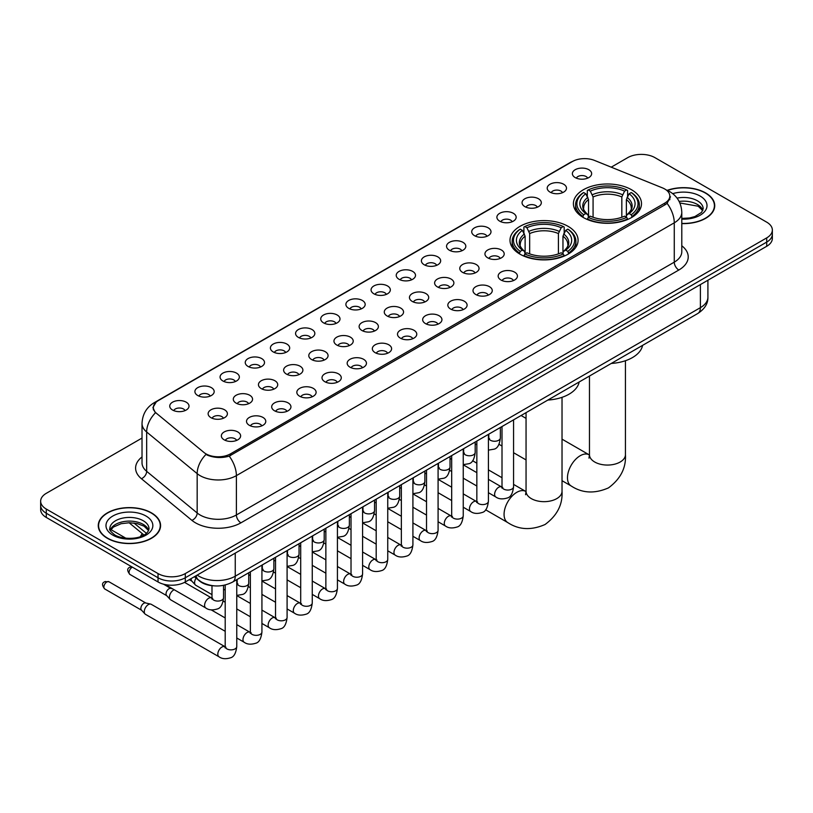 <?xml version="1.0" encoding="UTF-8"?>
<svg xmlns="http://www.w3.org/2000/svg" width="813" height="813" viewBox="0 0 813 813"><rect width="100%" height="100%" fill="white"/><g stroke="black" fill="none" stroke-linecap="round" stroke-linejoin="round"><path stroke-width="1.22" d="M568.114 226.36A34.044 19.654 0 0 0 531.011 222.101A34.044 19.654 0 0 0 509.995 240.262A34.044 19.654 0 0 0 519.964 254.154A34.044 19.654 0 0 0 557.068 258.412A34.044 19.654 0 0 0 578.084 240.262A34.044 19.654 0 0 0 568.114 226.36M631.528 189.744A34.044 19.654 0 0 0 594.425 185.486A34.044 19.654 0 0 0 573.409 203.646A34.044 19.654 0 0 0 583.378 217.549A34.044 19.654 0 0 0 620.482 221.807A34.044 19.654 0 0 0 641.498 203.646A34.044 19.654 0 0 0 631.528 189.744M550.035 192.112A9.634 5.559 180 0 1 548.125 190.537A9.634 5.559 180 0 1 551.316 183.616A9.634 5.559 180 0 1 563.663 184.236A9.634 5.559 180 0 1 565.574 190.537A9.634 5.559 180 0 1 550.035 192.112M562.494 192.681A5.782 3.333 0 0 0 560.94 191.055A5.782 3.333 0 0 0 555.238 190.212A5.782 3.333 0 0 0 551.214 192.681M524.873 206.634A9.634 5.559 180 0 1 522.962 205.059A9.634 5.559 180 0 1 526.153 198.148A9.634 5.559 180 0 1 538.501 198.768A9.634 5.559 180 0 1 540.411 205.059A9.634 5.559 180 0 1 524.873 206.634M537.322 207.213A5.782 3.333 0 0 0 535.777 205.587A5.782 3.333 0 0 0 530.076 204.744A5.782 3.333 0 0 0 526.041 207.213M499.71 221.166A9.634 5.559 180 0 1 497.8 219.591A9.634 5.559 180 0 1 500.991 212.681A9.634 5.559 180 0 1 513.338 213.301A9.634 5.559 180 0 1 515.249 219.591A9.634 5.559 180 0 1 499.71 221.166M512.16 221.746A5.782 3.333 0 0 0 510.615 220.12A5.782 3.333 0 0 0 504.914 219.266A5.782 3.333 0 0 0 500.879 221.746M474.548 235.689A9.634 5.559 180 0 1 472.627 234.124A9.634 5.559 180 0 1 475.818 227.203A9.634 5.559 180 0 1 488.166 227.823A9.634 5.559 180 0 1 490.087 234.124A9.634 5.559 180 0 1 474.548 235.689M486.997 236.268A5.782 3.333 0 0 0 485.442 234.642A5.782 3.333 0 0 0 479.751 233.798A5.782 3.333 0 0 0 475.717 236.268M449.376 250.221A9.634 5.559 180 0 1 447.465 248.646A9.634 5.559 180 0 1 450.656 241.735A9.634 5.559 180 0 1 463.004 242.355A9.634 5.559 180 0 1 464.914 248.646A9.634 5.559 180 0 1 449.376 250.221M461.835 250.8A5.782 3.333 0 0 0 460.28 249.174A5.782 3.333 0 0 0 454.589 248.331A5.782 3.333 0 0 0 450.554 250.8M424.213 264.753A9.634 5.559 180 0 1 422.303 263.178A9.634 5.559 180 0 1 425.494 256.268A9.634 5.559 180 0 1 437.841 256.888A9.634 5.559 180 0 1 439.752 263.178A9.634 5.559 180 0 1 424.213 264.753M436.672 265.333A5.782 3.333 0 0 0 435.118 263.707A5.782 3.333 0 0 0 429.416 262.853A5.782 3.333 0 0 0 425.392 265.333M399.051 279.276A9.634 5.559 180 0 1 397.14 277.711A9.634 5.559 180 0 1 400.331 270.79A9.634 5.559 180 0 1 412.679 271.41A9.634 5.559 180 0 1 414.589 277.711A9.634 5.559 180 0 1 399.051 279.276M411.5 279.855A5.782 3.333 0 0 0 409.955 278.229A5.782 3.333 0 0 0 404.254 277.385A5.782 3.333 0 0 0 400.22 279.855M373.889 293.808A9.634 5.559 180 0 1 371.978 292.233A9.634 5.559 180 0 1 375.169 285.322A9.634 5.559 180 0 1 387.516 285.942A9.634 5.559 180 0 1 389.427 292.233A9.634 5.559 180 0 1 373.889 293.808M386.338 294.387A5.782 3.333 0 0 0 384.783 292.761A5.782 3.333 0 0 0 379.092 291.918A5.782 3.333 0 0 0 375.057 294.387M348.726 308.34A9.634 5.559 180 0 1 346.805 306.765A9.634 5.559 180 0 1 349.997 299.845A9.634 5.559 180 0 1 362.344 300.464A9.634 5.559 180 0 1 364.265 306.765A9.634 5.559 180 0 1 348.726 308.34M361.175 308.91A5.782 3.333 0 0 0 359.62 307.284A5.782 3.333 0 0 0 353.929 306.44A5.782 3.333 0 0 0 349.895 308.91M323.554 322.863A9.634 5.559 180 0 1 321.643 321.287A9.634 5.559 180 0 1 324.834 314.377A9.634 5.559 180 0 1 337.182 314.997A9.634 5.559 180 0 1 339.092 321.287A9.634 5.559 180 0 1 323.554 322.863M336.013 323.442A5.782 3.333 0 0 0 334.458 321.816A5.782 3.333 0 0 0 328.767 320.972A5.782 3.333 0 0 0 324.733 323.442M298.391 337.395A9.634 5.559 180 0 1 296.481 335.82A9.634 5.559 180 0 1 299.672 328.909A9.634 5.559 180 0 1 312.019 329.529A9.634 5.559 180 0 1 313.93 335.82A9.634 5.559 180 0 1 298.391 337.395M310.851 337.974A5.782 3.333 0 0 0 309.296 336.348A5.782 3.333 0 0 0 303.595 335.495A5.782 3.333 0 0 0 299.57 337.974M273.229 351.917A9.634 5.559 180 0 1 271.318 350.352A9.634 5.559 180 0 1 274.509 343.432A9.634 5.559 180 0 1 286.857 344.051A9.634 5.559 180 0 1 288.767 350.352A9.634 5.559 180 0 1 273.229 351.917M285.678 352.496A5.782 3.333 0 0 0 284.133 350.87A5.782 3.333 0 0 0 278.432 350.027A5.782 3.333 0 0 0 274.398 352.496M248.067 366.45A9.634 5.559 180 0 1 246.156 364.874A9.634 5.559 180 0 1 249.347 357.964A9.634 5.559 180 0 1 261.695 358.584A9.634 5.559 180 0 1 263.605 364.874A9.634 5.559 180 0 1 248.067 366.45M260.516 367.029A5.782 3.333 0 0 0 258.961 365.403A5.782 3.333 0 0 0 253.27 364.559A5.782 3.333 0 0 0 249.235 367.029M222.904 380.982A9.634 5.559 180 0 1 220.984 379.407A9.634 5.559 180 0 1 224.175 372.496A9.634 5.559 180 0 1 236.522 373.116A9.634 5.559 180 0 1 238.443 379.407A9.634 5.559 180 0 1 222.904 380.982M235.353 381.561A5.782 3.333 0 0 0 233.798 379.935A5.782 3.333 0 0 0 228.107 379.082A5.782 3.333 0 0 0 224.073 381.561M197.732 395.504A9.634 5.559 180 0 1 195.821 393.939A9.634 5.559 180 0 1 199.012 387.018A9.634 5.559 180 0 1 211.36 387.638A9.634 5.559 180 0 1 213.27 393.939A9.634 5.559 180 0 1 197.732 395.504M210.191 396.083A5.782 3.333 0 0 0 208.636 394.457A5.782 3.333 0 0 0 202.945 393.614A5.782 3.333 0 0 0 198.911 396.083M172.569 410.037A9.634 5.559 180 0 1 170.659 408.461A9.634 5.559 180 0 1 173.85 401.551A9.634 5.559 180 0 1 186.197 402.171A9.634 5.559 180 0 1 188.108 408.461A9.634 5.559 180 0 1 172.569 410.037M185.029 410.616A5.782 3.333 0 0 0 183.474 408.99A5.782 3.333 0 0 0 177.773 408.146A5.782 3.333 0 0 0 173.748 410.616M575.198 177.58A9.634 5.559 180 0 1 573.287 176.004A9.634 5.559 180 0 1 576.478 169.094A9.634 5.559 180 0 1 588.825 169.714A9.634 5.559 180 0 1 590.736 176.004A9.634 5.559 180 0 1 575.198 177.58M587.657 178.159A5.782 3.333 0 0 0 586.102 176.533A5.782 3.333 0 0 0 580.411 175.689A5.782 3.333 0 0 0 576.376 178.159M487.759 257.853A9.634 5.559 180 0 1 485.849 256.278A9.634 5.559 180 0 1 489.04 249.367A9.634 5.559 180 0 1 501.387 249.987A9.634 5.559 180 0 1 503.298 256.278A9.634 5.559 180 0 1 487.759 257.853M500.219 258.432A5.782 3.333 0 0 0 498.664 256.806A5.782 3.333 0 0 0 492.973 255.963A5.782 3.333 0 0 0 488.938 258.432M462.597 272.385A9.634 5.559 180 0 1 460.686 270.81A9.634 5.559 180 0 1 463.877 263.89A9.634 5.559 180 0 1 476.225 264.52A9.634 5.559 180 0 1 478.135 270.81A9.634 5.559 180 0 1 462.597 272.385M475.046 272.955A5.782 3.333 0 0 0 473.501 271.329A5.782 3.333 0 0 0 467.8 270.485A5.782 3.333 0 0 0 463.776 272.955M437.435 286.908A9.634 5.559 180 0 1 435.524 285.333A9.634 5.559 180 0 1 438.715 278.422A9.634 5.559 180 0 1 451.063 279.042A9.634 5.559 180 0 1 452.973 285.333A9.634 5.559 180 0 1 437.435 286.908M449.884 287.487A5.782 3.333 0 0 0 448.339 285.861A5.782 3.333 0 0 0 442.638 285.017A5.782 3.333 0 0 0 438.603 287.487M412.272 301.44A9.634 5.559 180 0 1 410.362 299.865A9.634 5.559 180 0 1 413.553 292.954A9.634 5.559 180 0 1 425.9 293.574A9.634 5.559 180 0 1 427.811 299.865A9.634 5.559 180 0 1 412.272 301.44M424.721 302.019A5.782 3.333 0 0 0 423.167 300.393A5.782 3.333 0 0 0 417.476 299.54A5.782 3.333 0 0 0 413.441 302.019M387.1 315.972A9.634 5.559 180 0 1 385.189 314.397A9.634 5.559 180 0 1 388.38 307.477A9.634 5.559 180 0 1 400.728 308.097A9.634 5.559 180 0 1 402.638 314.397A9.634 5.559 180 0 1 387.1 315.972M399.559 316.542A5.782 3.333 0 0 0 398.004 314.916A5.782 3.333 0 0 0 392.313 314.072A5.782 3.333 0 0 0 388.279 316.542M361.937 330.495A9.634 5.559 180 0 1 360.027 328.919A9.634 5.559 180 0 1 363.218 322.009A9.634 5.559 180 0 1 375.565 322.629A9.634 5.559 180 0 1 377.476 328.919A9.634 5.559 180 0 1 361.937 330.495M374.397 331.074A5.782 3.333 0 0 0 372.842 329.448A5.782 3.333 0 0 0 367.141 328.604A5.782 3.333 0 0 0 363.116 331.074M336.775 345.027A9.634 5.559 180 0 1 334.865 343.452A9.634 5.559 180 0 1 338.056 336.541A9.634 5.559 180 0 1 350.403 337.161A9.634 5.559 180 0 1 352.314 343.452A9.634 5.559 180 0 1 336.775 345.027M349.224 345.606A5.782 3.333 0 0 0 347.679 343.98A5.782 3.333 0 0 0 341.978 343.127A5.782 3.333 0 0 0 337.954 345.606M311.613 359.549A9.634 5.559 180 0 1 309.702 357.984A9.634 5.559 180 0 1 312.893 351.064A9.634 5.559 180 0 1 325.241 351.683A9.634 5.559 180 0 1 327.151 357.984A9.634 5.559 180 0 1 311.613 359.549M324.062 360.129A5.782 3.333 0 0 0 322.517 358.503A5.782 3.333 0 0 0 316.816 357.659A5.782 3.333 0 0 0 312.781 360.129M286.45 374.082A9.634 5.559 180 0 1 284.53 372.506A9.634 5.559 180 0 1 287.731 365.596A9.634 5.559 180 0 1 300.078 366.216A9.634 5.559 180 0 1 301.989 372.506A9.634 5.559 180 0 1 286.45 374.082M298.899 374.661A5.782 3.333 0 0 0 297.345 373.035A5.782 3.333 0 0 0 291.654 372.191A5.782 3.333 0 0 0 287.619 374.661M261.278 388.614A9.634 5.559 180 0 1 259.367 387.039A9.634 5.559 180 0 1 262.558 380.118A9.634 5.559 180 0 1 274.906 380.748A9.634 5.559 180 0 1 276.816 387.039A9.634 5.559 180 0 1 261.278 388.614M273.737 389.183A5.782 3.333 0 0 0 272.182 387.557A5.782 3.333 0 0 0 266.491 386.714A5.782 3.333 0 0 0 262.457 389.183M236.116 403.136A9.634 5.559 180 0 1 234.205 401.561A9.634 5.559 180 0 1 237.396 394.651A9.634 5.559 180 0 1 249.743 395.27A9.634 5.559 180 0 1 251.654 401.561A9.634 5.559 180 0 1 236.116 403.136M248.575 403.715A5.782 3.333 0 0 0 247.02 402.089A5.782 3.333 0 0 0 241.319 401.246A5.782 3.333 0 0 0 237.294 403.715M210.953 417.669A9.634 5.559 180 0 1 209.043 416.093A9.634 5.559 180 0 1 212.234 409.183A9.634 5.559 180 0 1 224.581 409.803A9.634 5.559 180 0 1 226.492 416.093A9.634 5.559 180 0 1 210.953 417.669M223.402 418.248A5.782 3.333 0 0 0 221.858 416.622A5.782 3.333 0 0 0 216.156 415.768A5.782 3.333 0 0 0 212.132 418.248M500.981 280.018A9.634 5.559 180 0 1 499.07 278.442A9.634 5.559 180 0 1 502.261 271.522A9.634 5.559 180 0 1 514.609 272.142A9.634 5.559 180 0 1 516.519 278.442A9.634 5.559 180 0 1 500.981 280.018M513.43 280.587A5.782 3.333 0 0 0 511.885 278.961A5.782 3.333 0 0 0 506.184 278.117A5.782 3.333 0 0 0 502.149 280.587M475.818 294.54A9.634 5.559 180 0 1 473.908 292.965A9.634 5.559 180 0 1 477.099 286.054A9.634 5.559 180 0 1 489.446 286.674A9.634 5.559 180 0 1 491.357 292.965A9.634 5.559 180 0 1 475.818 294.54M488.267 295.119A5.782 3.333 0 0 0 486.713 293.493A5.782 3.333 0 0 0 481.022 292.65A5.782 3.333 0 0 0 476.987 295.119M450.656 309.072A9.634 5.559 180 0 1 448.735 307.497A9.634 5.559 180 0 1 451.926 300.586A9.634 5.559 180 0 1 464.274 301.206A9.634 5.559 180 0 1 466.195 307.497A9.634 5.559 180 0 1 450.656 309.072M463.105 309.651A5.782 3.333 0 0 0 461.55 308.025A5.782 3.333 0 0 0 455.859 307.172A5.782 3.333 0 0 0 451.825 309.651M425.484 323.594A9.634 5.559 180 0 1 423.573 322.029A9.634 5.559 180 0 1 426.764 315.109A9.634 5.559 180 0 1 439.111 315.729A9.634 5.559 180 0 1 441.022 322.029A9.634 5.559 180 0 1 425.484 323.594M437.943 324.174A5.782 3.333 0 0 0 436.388 322.548A5.782 3.333 0 0 0 430.697 321.704A5.782 3.333 0 0 0 426.662 324.174M400.321 338.127A9.634 5.559 180 0 1 398.411 336.552A9.634 5.559 180 0 1 401.602 329.641A9.634 5.559 180 0 1 413.949 330.261A9.634 5.559 180 0 1 415.86 336.552A9.634 5.559 180 0 1 400.321 338.127M412.78 338.706A5.782 3.333 0 0 0 411.226 337.08A5.782 3.333 0 0 0 405.524 336.236A5.782 3.333 0 0 0 401.5 338.706M375.159 352.659A9.634 5.559 180 0 1 373.248 351.084A9.634 5.559 180 0 1 376.439 344.173A9.634 5.559 180 0 1 388.787 344.793A9.634 5.559 180 0 1 390.697 351.084A9.634 5.559 180 0 1 375.159 352.659M387.608 353.238A5.782 3.333 0 0 0 386.063 351.612A5.782 3.333 0 0 0 380.362 350.759A5.782 3.333 0 0 0 376.328 353.238M349.997 367.181A9.634 5.559 180 0 1 348.086 365.616A9.634 5.559 180 0 1 351.277 358.696A9.634 5.559 180 0 1 363.624 359.316A9.634 5.559 180 0 1 365.535 365.616A9.634 5.559 180 0 1 349.997 367.181M362.446 367.761A5.782 3.333 0 0 0 360.891 366.135A5.782 3.333 0 0 0 355.2 365.291A5.782 3.333 0 0 0 351.165 367.761M324.834 381.714A9.634 5.559 180 0 1 322.913 380.138A9.634 5.559 180 0 1 326.104 373.228A9.634 5.559 180 0 1 338.452 373.848A9.634 5.559 180 0 1 340.373 380.138A9.634 5.559 180 0 1 324.834 381.714M337.283 382.293A5.782 3.333 0 0 0 335.728 380.667A5.782 3.333 0 0 0 330.037 379.823A5.782 3.333 0 0 0 326.003 382.293M299.662 396.246A9.634 5.559 180 0 1 297.751 394.671A9.634 5.559 180 0 1 300.942 387.75A9.634 5.559 180 0 1 313.29 388.37A9.634 5.559 180 0 1 315.2 394.671A9.634 5.559 180 0 1 299.662 396.246M312.121 396.815A5.782 3.333 0 0 0 310.566 395.189A5.782 3.333 0 0 0 304.875 394.346A5.782 3.333 0 0 0 300.84 396.815M274.499 410.768A9.634 5.559 180 0 1 272.589 409.193A9.634 5.559 180 0 1 275.78 402.283A9.634 5.559 180 0 1 288.127 402.902A9.634 5.559 180 0 1 290.038 409.193A9.634 5.559 180 0 1 274.499 410.768M286.959 411.348A5.782 3.333 0 0 0 285.404 409.722A5.782 3.333 0 0 0 279.702 408.878A5.782 3.333 0 0 0 275.678 411.348M249.337 425.301A9.634 5.559 180 0 1 247.426 423.725A9.634 5.559 180 0 1 250.617 416.815A9.634 5.559 180 0 1 262.965 417.435A9.634 5.559 180 0 1 264.875 423.725A9.634 5.559 180 0 1 249.337 425.301M261.786 425.88A5.782 3.333 0 0 0 260.241 424.254A5.782 3.333 0 0 0 254.54 423.4A5.782 3.333 0 0 0 250.506 425.88M224.175 439.823A9.634 5.559 180 0 1 222.264 438.258A9.634 5.559 180 0 1 225.455 431.337A9.634 5.559 180 0 1 237.803 431.957A9.634 5.559 180 0 1 239.713 438.258A9.634 5.559 180 0 1 224.175 439.823M236.624 440.402A5.782 3.333 0 0 0 235.069 438.776A5.782 3.333 0 0 0 229.378 437.933A5.782 3.333 0 0 0 225.343 440.402M662.412 187.864A17.347 10.01 180 0 1 664.729 188.992A17.347 10.01 180 0 1 669.81 196.065A17.347 10.01 180 0 1 664.729 203.148L230.486 453.857A17.347 10.01 180 0 1 204.012 452.516L156.503 413.339A17.347 10.01 180 0 1 153.362 407.598A17.347 10.01 180 0 1 158.444 400.514L572.342 161.553A17.347 10.01 180 0 1 594.557 160.435L662.412 187.864M214.154 585.848A19.268 11.128 180 0 1 199.713 581.132L194.368 576.722M681.792 223.595A31.158 17.988 0 0 0 714.739 205.638A31.158 17.988 0 0 0 705.613 192.925A31.158 17.988 0 0 0 667.229 190.333M151.452 512.861A31.158 17.988 0 0 0 117.499 508.968A31.158 17.988 0 0 0 98.261 525.584A31.158 17.988 0 0 0 107.387 538.308A31.158 17.988 0 0 0 141.34 542.2A31.158 17.988 0 0 0 160.578 525.584A31.158 17.988 0 0 0 151.452 512.861M670.491 196.797L667.097 203.331L665.41 204.561L229.215 456.134C221.959 458.217 214.835 457.953 207.823 455.351L205.953 454.447A22.479 15.041 129.5 0 0 197.173 473.644L146.665 431.998A25.691 14.837 180 0 1 142.021 423.492L142.021 462.831A25.691 14.837 0 0 0 146.665 471.337L197.173 512.983A25.691 14.837 0 0 0 200.049 514.964A25.691 14.837 0 0 0 236.39 514.964L674.272 262.152A25.691 14.837 0 0 0 681.792 251.664L681.792 212.325A25.691 14.837 180 0 1 674.272 222.813A22.479 12.978 -120 0 0 667.097 203.331M142.021 438.065L46.29 493.328A19.268 11.128 0 0 0 40.65 501.194L40.65 509.588A19.268 11.128 0 0 0 46.29 517.454L158.037 581.966L158.037 577.769A19.268 11.128 0 0 0 185.293 577.769L766.71 242.091A19.268 11.128 0 0 0 772.35 234.225A19.268 11.128 0 0 1 766.71 242.091L185.293 577.769A19.268 11.128 0 0 1 158.037 577.769L46.29 513.257L158.037 577.769L158.037 573.572A19.268 11.128 0 0 0 185.293 573.572L766.71 237.894A19.268 11.128 0 0 0 772.35 230.028A19.268 11.128 0 0 0 766.71 222.162L654.963 157.651A19.268 11.128 0 0 0 627.707 157.651L611.224 167.173M40.65 505.391A19.268 11.128 0 0 0 46.29 513.257A19.268 11.128 0 0 1 40.65 505.391M681.792 245.78A32.124 18.547 180 0 1 678.814 270.028L240.933 522.83A32.124 18.547 180 0 1 195.506 522.83A32.124 18.547 180 0 1 191.909 520.35L141.401 478.705A6.423 4.299 -50.5 0 0 146.665 471.337L146.665 431.998A22.479 15.041 129.5 0 1 155.385 412.862L152.915 407.598L156.086 402.191M40.65 501.194A19.268 11.128 0 0 0 46.29 509.06L158.037 573.572M158.037 581.966A19.268 11.128 0 0 0 185.293 581.966L766.71 246.288A19.268 11.128 0 0 0 772.35 238.422L772.35 230.028M681.792 223.412A30.833 17.805 0 0 0 714.414 205.638A30.833 17.805 0 0 0 705.389 193.057A30.833 17.805 0 0 0 667.503 190.455M107.611 538.176A30.833 17.805 0 0 0 141.218 542.027A30.833 17.805 0 0 0 160.252 525.584A30.833 17.805 0 0 0 151.218 512.993A30.833 17.805 0 0 0 117.621 509.141A30.833 17.805 0 0 0 98.586 525.584A30.833 17.805 0 0 0 107.611 538.176M582.769 217.183L583.683 214.754A30.579 17.652 0 0 1 583.683 192.549L585.777 193.758A27.622 15.945 0 0 0 585.777 213.534L587.86 214.713L588.531 217.193M588.531 216.187L588.531 199.581L585.777 193.758M587.311 196.39L587.311 190.445L588.226 189.917A30.579 17.652 0 0 1 626.681 189.917L624.577 191.136A27.622 15.945 0 0 0 590.319 191.136L593.073 196.959L593.073 217.264M621.833 217.264L621.833 196.959L624.577 191.136M611.285 363.441A35.335 20.396 0 0 0 642.575 345.383M587.311 218.951A31.859 18.394 0 0 0 627.595 218.951L626.681 217.376A30.579 17.652 0 0 1 588.226 217.376L587.311 219.49M627.595 219.49L627.595 218.951M583.683 192.549L582.769 193.067A31.859 18.394 0 0 0 575.594 204.693A31.859 18.394 0 0 0 582.769 216.329M626.681 189.917L627.595 190.445L627.595 196.39M588.226 217.376L590.319 216.156A27.622 15.945 0 0 0 624.577 216.156L626.681 217.376M585.777 213.534L583.683 214.754M590.319 191.136L588.226 189.917M587.86 197.335A24.705 14.268 0 0 0 587.86 214.713L587.972 214.795C584.466 211.4 583.033 209.093 583.683 207.884A23.77 13.719 0 0 1 588.531 199.581M632.138 216.329A31.859 18.394 0 0 0 639.313 204.693A31.859 18.394 0 0 0 632.138 193.067L631.223 192.549A30.579 17.652 0 0 1 631.223 214.754L632.138 217.183M631.223 214.754L629.12 213.534A27.622 15.945 0 0 0 629.12 193.758L631.223 192.549M629.12 193.758L626.376 199.581L626.376 216.187L627.047 214.713L629.12 213.534M626.376 199.581A23.77 13.719 0 0 1 631.223 207.884C631.864 209.104 630.441 211.41 626.935 214.795L627.047 214.713A24.705 14.268 0 0 0 627.047 197.335M626.376 217.193L626.376 216.187M519.355 253.798L520.269 251.359A30.579 17.652 0 0 1 520.269 229.154L522.373 230.364A27.622 15.945 0 0 0 522.373 250.15L524.446 251.329L525.117 253.808M525.117 252.792L525.117 236.187L522.373 230.364M523.897 232.996L523.897 227.051L524.812 226.532A30.579 17.652 0 0 1 563.277 226.532L561.173 227.742A27.622 15.945 0 0 0 526.915 227.742L529.659 233.565L529.659 253.869M558.419 253.869L558.419 233.565L561.173 227.742M547.881 400.057A35.335 20.396 0 0 0 579.161 381.988M523.897 255.556A31.859 18.394 0 0 0 564.181 255.556L563.277 253.981A30.579 17.652 0 0 1 524.812 253.981L523.897 256.105M564.181 256.105L564.181 255.556M520.269 229.154L519.355 229.673A31.859 18.394 0 0 0 512.18 241.309A31.859 18.394 0 0 0 519.355 252.934M563.277 226.532L564.181 227.051L564.181 232.996M524.812 253.981L526.915 252.772A27.622 15.945 0 0 0 561.173 252.772L563.277 253.981M522.373 250.15L520.269 251.359M526.915 227.742L524.812 226.532M524.446 233.941A24.705 14.268 0 0 0 524.446 251.329L524.568 251.4C521.052 248.006 519.619 245.709 520.269 244.489A23.77 13.719 0 0 1 525.117 236.187M568.724 252.934A31.859 18.394 0 0 0 575.899 241.309A31.859 18.394 0 0 0 568.724 229.673L567.809 229.154A30.579 17.652 0 0 1 567.809 251.359L568.724 253.798M567.809 251.359L565.716 250.15A27.622 15.945 0 0 0 565.716 230.364L567.809 229.154M565.716 230.364L562.962 236.187L562.962 252.792L563.633 251.329L565.716 250.15M562.962 236.187A23.77 13.719 0 0 1 567.809 244.489C568.46 245.709 567.027 248.016 563.521 251.4L563.633 251.329A24.705 14.268 0 0 0 563.633 233.941M562.962 253.808L562.962 252.792M211.99 594.618L195.801 585.269A5.782 3.333 -60 0 1 195.333 584.903A5.782 3.333 -60 0 1 194.602 582.626A5.782 3.333 -60 0 1 196.085 578.134M192.061 581.254A4.177 2.409 -60 0 1 191.726 580.99A4.177 2.409 -60 0 1 191.197 579.344A4.177 2.409 -60 0 1 191.279 578.51M225.201 631.305L170.639 599.801A5.782 3.333 -60 0 1 170.171 599.425A5.782 3.333 -60 0 1 169.439 597.149A5.782 3.333 -60 0 1 173.525 590.075A5.782 3.333 -60 0 1 174.206 589.75M166.899 595.787A4.177 2.409 -60 0 1 166.563 595.512A4.177 2.409 -60 0 1 166.035 593.876A4.177 2.409 -60 0 1 168.982 588.764A4.177 2.409 -60 0 1 170.669 588.399L172.641 588.846M236.766 579.669L236.766 646.538C235.973 653.245 233.89 656.995 230.526 657.788C225.75 659.262 221.919 658.926 219.012 656.782L145.466 614.333A5.782 3.333 -60 0 1 145.009 613.957A5.782 3.333 -60 0 1 144.277 611.681A5.782 3.333 -60 0 1 148.362 604.598A5.782 3.333 -60 0 1 150.69 604.1A5.782 3.333 -60 0 1 151.248 604.313L225.963 647.239M141.726 610.319A4.177 2.409 -60 0 1 141.391 610.045A4.177 2.409 -60 0 1 140.862 608.409A4.177 2.409 -60 0 1 143.82 603.287A4.177 2.409 -60 0 1 145.507 602.931L150.69 604.1M230.486 453.857L230.486 455.626M664.729 203.148L664.729 204.947M240.933 522.83A6.423 3.709 60 0 1 236.39 514.964L236.39 475.625A25.691 14.837 180 0 1 200.049 475.625A25.691 14.837 180 0 1 197.173 473.644L197.173 512.983A6.423 4.299 -50.5 0 1 191.909 520.35M666.365 189.968A22.479 10.528 112 0 0 666.06 189.856L669.617 191.543C677.3 196.157 681.365 203.087 681.792 212.325M229.215 456.134A22.479 12.978 60 0 1 236.39 475.625L674.272 222.813L674.272 262.152A6.423 3.709 60 0 0 678.814 270.028M156.533 401.825A22.479 12.978 -120 0 0 154.196 402.709C146.513 407.323 142.448 414.254 142.021 423.492M154.196 402.709L570.452 162.387A22.479 12.978 60 0 1 572.159 161.665M141.401 478.705A32.124 18.547 180 0 1 142.021 456.947M185.293 573.572L185.293 581.966M766.71 237.894L766.71 246.288M46.29 509.06L46.29 517.454M197.193 575.096A25.691 14.837 0 0 0 198.921 576.193A25.691 14.837 0 0 0 235.252 576.193L700.389 307.66A25.691 14.837 0 0 0 707.91 297.162C708.103 303.544 704.708 309.001 697.727 313.533L232.589 582.078A12.845 7.419 60 0 0 235.252 576.193L235.252 553.125M700.389 284.58L700.389 307.66A12.845 7.419 60 0 1 697.727 313.533M196.146 575.695A12.845 8.597 129.5 0 0 198.392 579.872L194.49 576.661M133.932 523.003L146.411 533.308M702.839 210.404A19.583 11.301 0 0 0 697.422 204.47A19.583 11.301 0 0 0 679.14 201.451M681.792 218.423L689.566 217.965L694.881 216.563L701.558 212.396L703.164 208.789A19.583 11.301 0 0 0 697.422 200.791A19.583 11.301 0 0 0 677.056 198.128M681.792 219.134A23.435 13.526 0 0 0 704.871 211.289A23.435 13.526 0 0 0 700.156 196.075A23.435 13.526 0 0 0 672.707 193.657M148.667 530.35A19.583 11.301 0 0 0 143.261 524.405A19.583 11.301 0 0 0 123.606 521.611A19.583 11.301 0 0 0 110.162 530.35M143.261 520.737A19.583 11.301 0 0 0 121.93 518.288A19.583 11.301 0 0 0 109.836 528.735C108.81 529.334 110.456 531.407 114.775 534.964C124.836 540.848 147.224 539.202 149.003 528.735A19.583 11.301 0 0 0 143.261 520.737M112.844 535.147A23.435 13.526 0 0 0 145.984 535.147A23.435 13.526 0 0 0 145.984 516.021A23.435 13.526 0 0 0 112.844 516.021A23.435 13.526 0 0 0 112.844 535.147M625.441 360.718L625.441 454.67A17.988 10.386 180 0 1 620.167 462.018A17.988 10.386 180 0 1 594.73 462.018A17.988 10.386 180 0 1 589.466 454.67L588.978 458.126M625.441 454.67C626.213 467.882 620.553 478.959 608.459 487.891C594.679 493.898 582.26 493.267 571.204 485.991A17.988 10.386 -60 0 1 568.45 471.57A17.988 10.386 -60 0 1 580.197 455.727A17.988 10.386 -60 0 1 589.191 454.833L589.466 454.985M621.833 196.959A23.77 13.719 0 0 0 593.073 196.959M622.504 194.714A24.705 14.268 0 0 0 592.403 194.714M562.027 397.333L562.027 491.286A17.988 10.386 180 0 1 556.763 498.623A17.988 10.386 180 0 1 531.326 498.623A17.988 10.386 180 0 1 526.052 491.286L525.574 494.731M562.027 491.286C562.799 504.487 557.149 515.564 545.056 524.507C531.265 530.513 518.846 529.873 507.79 522.596A17.988 10.386 -60 0 1 505.036 508.186A17.988 10.386 -60 0 1 516.783 492.332A17.988 10.386 -60 0 1 525.777 491.438L526.052 491.601M558.419 233.565A23.77 13.719 0 0 0 529.659 233.565M559.09 231.319A24.705 14.268 0 0 0 528.989 231.319M513.572 419.854L513.572 486.723A5.782 3.333 180 0 1 511.621 489.223A5.782 3.333 180 0 1 503.704 489.08A5.782 3.333 180 0 1 502.007 486.723L501.824 487.973L502.343 487.546M513.572 486.723C512.779 493.43 510.706 497.18 507.342 497.973C502.566 499.446 498.725 499.111 495.818 496.977A5.782 3.333 -60 0 1 494.934 492.343A5.782 3.333 -60 0 1 498.704 487.241A5.782 3.333 -60 0 1 498.969 487.109A5.782 3.333 -60 0 1 501.601 486.957L502.769 487.424M488.41 434.386L488.41 501.245A5.782 3.333 180 0 1 486.448 503.755A5.782 3.333 180 0 1 478.542 503.613A5.782 3.333 180 0 1 476.845 501.245L476.662 502.495L477.18 502.068M488.41 501.245C487.617 507.962 485.544 511.712 482.17 512.495C477.394 513.979 473.562 513.643 470.656 511.499A5.782 3.333 -60 0 1 469.772 506.865A5.782 3.333 -60 0 1 473.542 501.773A5.782 3.333 -60 0 1 473.806 501.631A5.782 3.333 -60 0 1 476.438 501.489L477.607 501.946M463.247 448.918L463.247 515.777A5.782 3.333 180 0 1 461.286 518.277A5.782 3.333 180 0 1 453.38 518.135A5.782 3.333 180 0 1 451.682 515.777L451.5 517.027L452.018 516.601M463.247 515.777C462.455 522.495 460.371 526.245 457.008 527.027C452.231 528.501 448.39 528.176 445.494 526.031A5.782 3.333 -60 0 1 444.599 521.397A5.782 3.333 -60 0 1 448.38 516.306A5.782 3.333 -60 0 1 448.634 516.164A5.782 3.333 -60 0 1 451.266 516.011L452.445 516.479M438.085 463.44L438.085 530.31A5.782 3.333 180 0 1 436.124 532.81A5.782 3.333 180 0 1 428.217 532.667A5.782 3.333 180 0 1 426.52 530.31L426.337 531.56L426.845 531.123M438.085 530.31C437.292 537.017 435.209 540.767 431.845 541.56C427.069 543.033 423.227 542.698 420.321 540.554A5.782 3.333 -60 0 1 419.437 535.93A5.782 3.333 -60 0 1 423.217 530.828A5.782 3.333 -60 0 1 423.471 530.696A5.782 3.333 -60 0 1 426.103 530.543L427.282 531.011M412.913 477.973L412.913 544.832A5.782 3.333 180 0 1 410.961 547.342A5.782 3.333 180 0 1 403.045 547.2A5.782 3.333 180 0 1 401.358 544.832L401.165 546.082L401.683 545.655M412.913 544.832C412.12 551.549 410.047 555.299 406.683 556.082C401.907 557.566 398.065 557.23 395.159 555.086A5.782 3.333 -60 0 1 394.275 550.452A5.782 3.333 -60 0 1 398.055 545.36A5.782 3.333 -60 0 1 398.309 545.218A5.782 3.333 -60 0 1 400.941 545.076L402.12 545.533M387.75 492.495L387.75 559.364A5.782 3.333 180 0 1 385.799 561.864A5.782 3.333 180 0 1 377.882 561.722A5.782 3.333 180 0 1 376.185 559.364L376.002 560.614L376.521 560.187M387.75 559.364C386.958 566.082 384.884 569.832 381.521 570.614C376.744 572.088 372.903 571.763 369.996 569.618A5.782 3.333 -60 0 1 369.112 564.984A5.782 3.333 -60 0 1 372.882 559.893A5.782 3.333 -60 0 1 373.147 559.75A5.782 3.333 -60 0 1 375.779 559.598L376.947 560.066M362.588 507.027L362.588 573.897A5.782 3.333 180 0 1 360.626 576.397A5.782 3.333 180 0 1 352.72 576.254A5.782 3.333 180 0 1 351.023 573.897L350.84 575.137L351.358 574.71M362.588 573.897C361.795 580.604 359.712 584.354 356.348 585.147C351.572 586.62 347.74 586.285 344.834 584.14A5.782 3.333 -60 0 1 343.95 579.506A5.782 3.333 -60 0 1 347.72 574.415A5.782 3.333 -60 0 1 347.974 574.273A5.782 3.333 -60 0 1 350.616 574.13L351.785 574.598M337.425 521.56L337.425 588.419A5.782 3.333 180 0 1 335.464 590.929A5.782 3.333 180 0 1 327.558 590.777A5.782 3.333 180 0 1 325.861 588.419L325.678 589.669L326.196 589.242M337.425 588.419C336.633 595.136 334.55 598.886 331.186 599.669C326.409 601.153 322.568 600.817 319.672 598.673A5.782 3.333 -60 0 1 318.777 594.039A5.782 3.333 -60 0 1 322.558 588.947A5.782 3.333 -60 0 1 322.812 588.805A5.782 3.333 -60 0 1 325.444 588.663L326.623 589.12M312.263 536.082L312.263 602.951A5.782 3.333 180 0 1 310.302 605.451A5.782 3.333 180 0 1 302.385 605.309A5.782 3.333 180 0 1 300.698 602.951L300.515 604.201L301.023 603.774M312.263 602.951C311.47 609.659 309.387 613.409 306.023 614.201C301.247 615.675 297.406 615.339 294.499 613.205A5.782 3.333 -60 0 1 293.615 608.571A5.782 3.333 -60 0 1 297.395 603.47A5.782 3.333 -60 0 1 297.649 603.337A5.782 3.333 -60 0 1 300.282 603.185L301.46 603.653M287.091 550.614L287.091 617.474A5.782 3.333 180 0 1 285.139 619.984A5.782 3.333 180 0 1 277.223 619.841A5.782 3.333 180 0 1 275.536 617.474L275.343 618.723L275.861 618.297M287.091 617.474C286.298 624.191 284.225 627.941 280.861 628.723C276.085 630.207 272.243 629.872 269.337 627.727A5.782 3.333 -60 0 1 268.453 623.093A5.782 3.333 -60 0 1 272.233 618.002A5.782 3.333 -60 0 1 272.487 617.86A5.782 3.333 -60 0 1 275.119 617.717L276.298 618.175M131.543 566.671L129.917 567.21A4.177 2.409 60 0 1 132.011 567.413A4.177 2.409 -60 0 1 132.448 567.2M261.928 565.147L261.928 632.006A5.782 3.333 180 0 1 259.977 634.506A5.782 3.333 180 0 1 252.06 634.364A5.782 3.333 180 0 1 250.363 632.006L250.18 633.256L250.699 632.829M261.928 632.006C261.136 638.723 259.062 642.473 255.689 643.256C250.922 644.729 247.081 644.404 244.174 642.26A5.782 3.333 -60 0 1 243.29 637.626A5.782 3.333 -60 0 1 247.061 632.534A5.782 3.333 -60 0 1 247.325 632.392A5.782 3.333 -60 0 1 249.957 632.24L251.126 632.707M166.706 595.675L129.917 574.435A4.177 2.409 -60 0 1 129.277 571.092A4.177 2.409 -60 0 1 132.011 567.413M106.849 581.945A4.177 2.409 -60 0 1 108.932 581.732L104.755 581.732A4.177 2.409 60 0 1 106.849 581.945A4.177 2.409 -60 0 0 104.115 585.624A4.177 2.409 -60 0 0 104.755 588.968L141.543 610.207M236.766 646.538A5.782 3.333 180 0 1 234.805 649.038A5.782 3.333 180 0 1 226.898 648.896A5.782 3.333 180 0 1 225.201 646.538L225.018 647.788L225.536 647.351M219.012 656.782A5.782 3.333 -60 0 1 218.128 652.158A5.782 3.333 -60 0 1 221.898 647.057A5.782 3.333 -60 0 1 222.152 646.924A5.782 3.333 -60 0 1 224.794 646.772M500.361 427.486L500.361 437.912A5.782 3.333 180 0 1 498.399 440.422A5.782 3.333 180 0 1 490.483 440.28A5.782 3.333 180 0 1 488.796 437.912L488.796 434.162M475.188 442.018L475.188 452.445A5.782 3.333 180 0 1 473.237 454.945A5.782 3.333 180 0 1 465.321 454.802A5.782 3.333 180 0 1 463.634 452.445L463.634 448.695M450.026 456.54L450.026 466.977A5.782 3.333 180 0 1 448.075 469.477A5.782 3.333 180 0 1 440.158 469.335A5.782 3.333 180 0 1 438.461 466.977L438.461 463.217M424.864 471.073L424.864 481.499A5.782 3.333 180 0 1 422.902 484.009A5.782 3.333 180 0 1 414.996 483.857A5.782 3.333 180 0 1 413.299 481.499L413.299 477.749M399.701 485.605L399.701 496.032A5.782 3.333 180 0 1 397.74 498.532A5.782 3.333 180 0 1 389.834 498.389A5.782 3.333 180 0 1 388.136 496.032L388.136 492.282M374.539 500.127L374.539 510.554A5.782 3.333 180 0 1 372.578 513.064A5.782 3.333 180 0 1 364.661 512.922A5.782 3.333 180 0 1 362.974 510.554L362.974 506.804M349.366 514.659L349.366 525.086A5.782 3.333 180 0 1 347.415 527.586A5.782 3.333 180 0 1 339.499 527.444A5.782 3.333 180 0 1 337.812 525.086L337.812 521.336M324.204 529.192L324.204 539.619A5.782 3.333 180 0 1 322.253 542.119A5.782 3.333 180 0 1 314.336 541.976A5.782 3.333 180 0 1 312.639 539.619L312.639 535.869M299.042 543.714L299.042 554.141A5.782 3.333 180 0 1 297.08 556.651A5.782 3.333 180 0 1 289.174 556.509A5.782 3.333 180 0 1 287.477 554.141L287.477 550.391M273.879 558.246L273.879 568.673A5.782 3.333 180 0 1 271.918 571.173A5.782 3.333 180 0 1 264.012 571.031A5.782 3.333 180 0 1 262.314 568.673L262.314 564.923M248.717 572.769L248.717 583.206A5.782 3.333 180 0 1 246.756 585.706A5.782 3.333 180 0 1 238.839 585.563A5.782 3.333 180 0 1 237.152 583.206L237.152 579.445M142.458 535.787A4.177 2.409 -60 0 1 143.373 534.517M223.545 585.37L223.545 597.728A5.782 3.333 180 0 1 221.593 600.238A5.782 3.333 180 0 1 213.677 600.085A5.782 3.333 180 0 1 211.99 597.728L211.99 585.695M165.293 584.598L205.791 607.982A5.782 3.333 -60 0 1 204.906 603.348A5.782 3.333 -60 0 1 208.687 598.256A5.782 3.333 -60 0 1 208.941 598.114A5.782 3.333 -60 0 1 211.573 597.972L184.551 582.372M153.362 407.598L153.362 409.833M669.81 196.065L669.81 199.754M570.452 162.387L574.578 160.466M232.589 582.078C222.254 587.271 211.919 587.271 201.573 582.078L198.392 579.872M707.91 297.162L707.91 280.231M143.972 535.005L129.084 522.729M702.737 210.628L698.225 206.228L679.861 202.976M714.414 208.219L714.414 205.638M148.576 530.564L144.064 526.174L137.173 523.572L129.399 522.729L121.117 523.704L113.383 527.068L110.263 530.564M160.252 528.155L160.252 525.584M98.586 528.155L98.586 525.584M571.204 485.991L562.027 480.686M526.052 459.924L513.572 452.719M502.007 446.042L498.979 444.284M575.594 210.577L575.594 204.693M639.313 210.577L639.313 204.693M589.191 454.833L562.027 439.152M526.052 418.38L521.092 415.514M589.466 376.043L589.466 454.67M507.79 522.596L485.625 509.792M512.18 247.182L512.18 241.309M575.899 247.182L575.899 241.309M525.777 491.438L513.572 484.396M502.007 477.719L488.41 469.863M476.845 463.197L472.607 460.737M526.052 412.648L526.052 491.286M495.818 496.977L488.41 492.698M476.845 486.022L463.247 478.166M451.682 471.489L449.68 470.341M502.007 426.53L502.007 486.723M501.601 486.957L488.41 479.345M476.845 472.668L463.247 464.812M470.656 511.499L463.247 507.221M451.682 500.544L438.085 492.698M426.52 486.022L424.518 484.863M476.845 441.063L476.845 501.245M476.438 501.489L463.247 493.877M451.682 487.2L438.085 479.345M445.494 526.031L438.085 521.753M426.52 515.076L412.913 507.221M401.358 500.544L399.356 499.395M451.682 455.585L451.682 515.777M451.266 516.011L438.085 508.399M426.52 501.723L412.913 493.877M420.321 540.554L412.913 536.285M401.358 529.609L387.75 521.753M376.185 515.076L374.193 513.918M426.52 470.117L426.52 530.31M426.103 530.543L412.913 522.932M401.358 516.255L387.75 508.399M395.159 555.086L387.75 550.808M376.185 544.131L362.588 536.285M351.023 529.609L349.021 528.45M401.358 484.65L401.358 544.832M400.941 545.076L387.75 537.454M376.185 530.787L362.588 522.932M369.996 569.618L362.588 565.34M351.023 558.663L337.425 550.808M325.861 544.131L323.859 542.982M376.185 499.172L376.185 559.364M375.779 559.598L362.588 551.986M351.023 545.31L337.425 537.454M344.834 584.14L337.425 579.872M325.861 573.195L312.263 565.34M300.698 558.663L298.696 557.505M351.023 513.704L351.023 573.897M350.616 574.13L337.425 566.519M325.861 559.842L312.263 551.986M319.672 598.673L312.263 594.394M300.698 587.718L287.091 579.872M275.536 573.195L273.534 572.037M325.861 528.237L325.861 588.419M325.444 588.663L312.263 581.041M300.698 574.364L287.091 566.519M294.499 613.205L287.091 608.927M275.536 602.25L261.928 594.394M250.363 587.718L248.372 586.569M300.698 542.759L300.698 602.951M300.282 603.185L287.091 595.573M275.536 588.897L261.928 581.041M269.337 627.727L261.928 623.449M250.363 616.772L236.766 608.927M225.201 602.25L223.199 601.092M189.287 579.659L191.868 581.153M275.536 557.291L275.536 617.474M275.119 617.717L261.928 610.106M250.363 603.429L236.766 595.573M191.726 580.99L195.333 584.903M244.174 642.26L236.766 637.981M250.363 571.813L250.363 632.006M249.957 632.24L236.766 624.628M225.201 617.951L211.248 609.902M166.563 595.512L170.171 599.425M163.484 584.171L170.882 588.449M129.917 574.435C126.991 570.797 126.991 568.389 129.917 567.21M225.201 585.004L225.201 646.538M141.391 610.045L145.009 613.957M108.932 581.732L145.72 602.972M104.755 588.968C101.818 585.33 101.818 582.921 104.755 581.732M489.558 438.614L488.379 438.156M488.41 450.128L494.121 449.162C497.485 448.38 499.568 444.63 500.361 437.912M476.845 444.843L475.188 443.888M489.121 438.735L488.613 439.162L488.796 437.912M464.396 453.146L463.217 452.678M463.247 464.65L468.959 463.695C472.323 462.912 474.396 459.162 475.188 452.445M451.682 459.375L450.026 458.42M463.959 453.268L463.44 453.695L463.634 452.445M439.223 467.678L438.055 467.211M438.085 479.182L443.786 478.227C447.16 477.434 449.233 473.684 450.026 466.977M426.52 473.908L424.864 472.953M438.796 467.79L438.278 468.217L438.461 466.977M414.061 482.2L412.892 481.743M412.913 493.715L418.624 492.749C421.988 491.967 424.071 488.217 424.864 481.499M401.358 488.43L399.701 487.475M413.634 482.322L413.116 482.749L413.299 481.499M388.899 496.733L387.72 496.265M387.75 508.237L393.462 507.282C396.825 506.489 398.909 502.739 399.701 496.032M376.185 502.962L374.539 502.007M388.472 496.855L387.953 497.282L388.136 496.032M363.736 511.265L362.557 510.798M362.588 522.769L368.299 521.804C371.663 521.021 373.746 517.271 374.539 510.554M351.023 517.485L349.366 516.529M363.299 511.377L362.791 511.804L362.974 510.554M338.574 525.787L337.395 525.33M337.425 537.291L343.137 536.336C346.501 535.554 348.574 531.804 349.366 525.086M325.861 532.017L324.204 531.062M338.137 525.909L337.619 526.336L337.812 525.086M313.401 540.32L312.233 539.852M312.263 551.824L317.964 550.868C321.338 550.076 323.411 546.326 324.204 539.619M300.698 546.549L299.042 545.594M312.975 540.442L312.456 540.869L312.639 539.619M288.239 554.842L287.07 554.385M287.091 566.356L292.802 565.391C296.166 564.608 298.249 560.858 299.042 554.141M275.536 561.072L273.879 560.116M287.812 554.964L287.294 555.391L287.477 554.141M263.077 569.374L261.898 568.907M261.928 580.878L267.64 579.923C271.003 579.141 273.087 575.391 273.879 568.673M250.363 575.604L248.717 574.649M262.65 569.496L262.132 569.923L262.314 568.673M237.914 583.907L236.735 583.439M236.766 595.411L242.477 594.455C245.841 593.663 247.924 589.913 248.717 583.206M225.201 590.136L223.545 589.181M237.477 584.019L236.969 584.445L237.152 583.206M140.425 536.621L142.163 533.521M212.742 598.429L211.573 597.972M205.791 607.982C208.636 610.116 212.478 610.451 217.315 608.978C220.679 608.195 222.752 604.445 223.545 597.728M212.315 598.551L211.797 598.978L211.99 597.728M110.842 529.548L125.883 538.236"/></g></svg>
